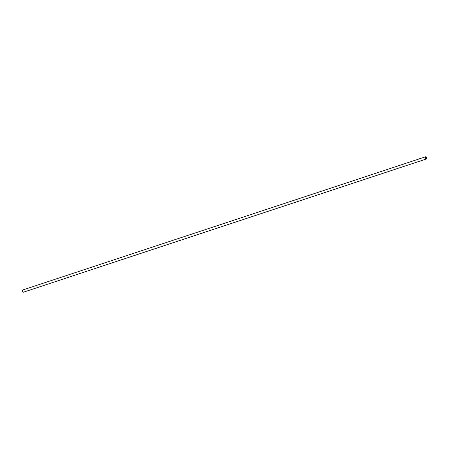 <?xml version="1.0" encoding="UTF-8"?>
<svg xmlns="http://www.w3.org/2000/svg" width="449" height="449" viewBox="0 0 449 449"><rect width="100%" height="100%" fill="white"/><g stroke="black" fill="none" stroke-linecap="round" stroke-linejoin="round"><path stroke-width="0.67" d="M426.376 157.442A0.926 0.37 -108.3 0 1 426.55 158.576A0.926 0.37 -108.3 0 1 425.781 157.953A0.926 0.37 -108.3 0 1 426.028 156.993A0.926 0.37 -108.3 0 1 426.376 157.442M425.921 156.948A1.156 0.466 71.7 0 0 425.798 156.847A1.156 0.466 71.7 0 0 425.568 156.802A1.156 0.466 71.7 0 0 425.495 158.048A1.156 0.466 71.7 0 0 426.297 159.002A1.156 0.466 71.7 0 0 426.455 158.828A1.156 0.466 71.7 0 0 426.494 158.671M426.297 159.002L23.432 292.198A1.156 0.466 -108.3 0 1 23.202 292.153A1.156 0.466 -108.3 0 1 22.63 291.244A1.156 0.466 -108.3 0 1 22.545 290.172A1.156 0.466 -108.3 0 1 22.703 289.998L425.568 156.802M22.506 290.329A0.926 0.37 71.7 0 0 22.45 290.424A0.926 0.37 71.7 0 0 22.512 291.283A0.926 0.37 71.7 0 0 22.972 292.007A0.926 0.37 71.7 0 0 23.079 292.052"/></g></svg>
